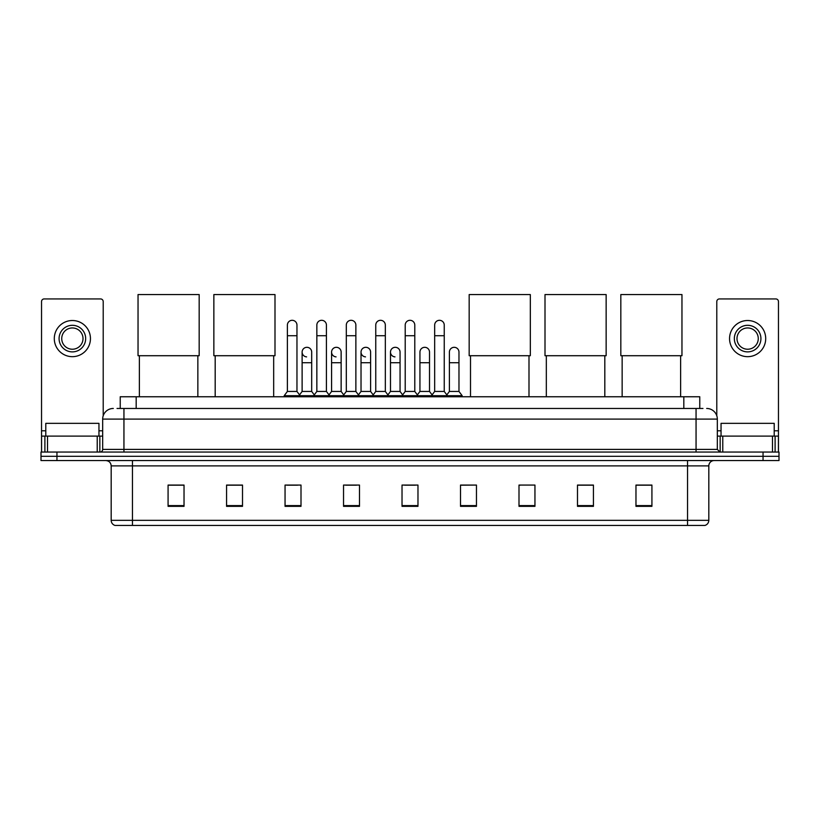 <?xml version="1.0" encoding="UTF-8"?>
<svg xmlns="http://www.w3.org/2000/svg" width="820" height="820" viewBox="0 0 820 820"><rect width="100%" height="100%" fill="white"/><g stroke="black" fill="none" stroke-linecap="round" stroke-linejoin="round"><path stroke-width="1.23" d="M120.232 408.462L120.232 396.757L699.768 396.757L699.768 408.462M117.28 408.462L702.966 408.462M117.034 408.462L123.943 408.462L123.943 419.092L102.674 419.092L102.674 449.401A2.655 2.655 0 0 1 100.019 452.056M113.314 408.462A10.629 10.629 0 0 0 102.674 419.092M706.686 408.462A10.629 10.629 0 0 1 717.326 419.092L717.326 449.401L719.98 452.056M56.949 452.056L41 452.056L41 456.309L56.949 456.309L41 456.309L41 460.563L56.949 460.563L56.949 456.309L763.051 456.309L56.949 456.309L56.949 452.056L763.051 452.056L763.051 456.309L779 456.309L763.051 456.309L763.051 460.563L56.949 460.563M763.051 460.563L779 460.563L779 452.056L763.051 452.056M708.818 520.331C708.664 522.873 707.393 524.574 704.985 525.435L687.549 525.435L687.549 520.331L708.818 520.331L708.818 465.883A5.32 5.32 0 0 1 714.128 460.563M687.549 525.435L115.015 525.435A5.32 5.32 0 0 1 111.182 520.331L111.182 465.883C110.874 462.654 109.101 460.881 105.872 460.563M651.92 506.34L651.92 485.071L635.971 485.071L635.971 506.34L651.92 506.34M593.434 506.34L593.434 485.071L577.485 485.071L577.485 506.34L593.434 506.34M534.947 506.34L534.947 485.071L518.998 485.071L518.998 506.34L534.947 506.34M476.461 506.34L476.461 485.071L460.512 485.071L460.512 506.34L476.461 506.34M184.028 506.34L184.028 485.071L168.079 485.071L168.079 506.34L184.028 506.34M242.515 506.34L242.515 485.071L226.566 485.071L226.566 506.34L242.515 506.34M301.002 506.34L301.002 485.071L285.053 485.071L285.053 506.34L301.002 506.34M359.488 506.34L359.488 485.071L343.539 485.071L343.539 506.34L359.488 506.34M417.974 506.34L417.974 485.071L402.025 485.071L402.025 506.34L417.974 506.34M518.998 485.184L520.218 485.184M345.773 485.184L356.403 485.184M286.856 485.184L297.496 485.184M476.461 485.071L460.512 485.184L476.461 485.071M404.68 485.184L415.32 485.184M242.515 485.184L226.566 485.184M184.028 485.184L168.079 485.184M593.434 485.184L577.485 485.184M651.92 485.184L635.971 485.184M98.953 436.107L98.953 423.345L45.787 423.345L45.787 436.107M97.231 452.056L97.231 436.107L47.509 436.107L47.509 452.056M103.207 415.771L103.207 301.586A2.655 2.655 0 0 0 100.552 298.931L44.188 298.931A2.655 2.655 0 0 0 41.533 301.586L41.533 436.107L47.509 436.107M97.231 436.107L102.674 436.107M41.533 452.056L41.533 436.107M72.375 325.304A13.294 13.294 0 0 0 59.081 338.588A13.294 13.294 0 0 0 72.375 351.882A13.294 13.294 0 0 0 85.659 338.588A13.294 13.294 0 0 0 72.375 325.304M72.375 327.959A10.629 10.629 0 0 0 61.736 338.588A10.629 10.629 0 0 0 72.375 349.228A10.629 10.629 0 0 0 83.004 338.588A10.629 10.629 0 0 0 72.375 327.959M72.375 356.669A18.081 18.081 0 0 0 90.446 338.588A18.081 18.081 0 0 0 72.375 320.517A18.081 18.081 0 0 0 54.294 338.588A18.081 18.081 0 0 0 72.375 356.669M139.369 355.716L139.369 396.757M197.856 355.716L197.856 396.757M138.037 294.564L199.178 294.564L199.178 355.716L138.037 355.716L138.037 294.564M215.188 355.716L215.188 396.757M273.675 355.716L273.675 396.757M213.856 294.564L274.997 294.564L274.997 355.716L213.856 355.716L213.856 294.564M470.506 355.716L470.506 396.757M528.992 355.716L528.992 396.757M469.173 294.564L530.325 294.564L530.325 355.716L469.173 355.716L469.173 294.564M546.325 355.716L546.325 396.757M604.811 355.716L604.811 396.757M545.003 294.564L606.144 294.564L606.144 355.716L545.003 355.716L545.003 294.564M622.144 355.716L622.144 396.757M680.631 355.716L680.631 396.757M620.822 294.564L681.963 294.564L681.963 355.716L620.822 355.716L620.822 294.564M287.389 335.718L296.963 335.718L296.963 391.447L287.389 391.447L287.389 325.089A4.787 4.787 0 0 1 292.473 320.312A4.787 4.787 0 0 1 296.963 325.089A4.787 4.787 0 0 0 292.473 320.312M287.389 391.447L284.202 395.701L284.202 396.757M296.963 391.447L300.151 395.701L284.202 395.701M316.848 391.447L316.848 335.718L326.421 335.718L326.421 391.447L316.848 391.447L313.66 395.701L300.151 395.701L300.151 396.757M316.848 335.718L316.848 325.089A4.787 4.787 0 0 1 321.932 320.312A4.787 4.787 0 0 1 326.421 325.089A4.787 4.787 0 0 0 321.932 320.312M326.421 391.447L329.609 395.701L313.66 395.701L313.66 396.757M346.306 391.447L346.306 335.718L355.87 335.718L355.87 391.447L346.306 391.447L343.108 395.701L329.609 395.701L329.609 396.757M346.306 335.718L346.306 325.089A4.787 4.787 0 0 1 351.39 320.312A4.787 4.787 0 0 1 355.87 325.089A4.787 4.787 0 0 0 351.39 320.312M355.87 391.447L359.068 395.701L343.108 395.701L343.108 396.757M375.755 391.447L375.755 335.718L385.328 335.718L385.328 391.447L375.755 391.447L372.567 395.701L359.068 395.701L359.068 396.757M375.755 335.718L375.755 325.089A4.787 4.787 0 0 1 380.849 320.312A4.787 4.787 0 0 1 385.328 325.089A4.787 4.787 0 0 0 380.849 320.312M385.328 391.447L388.516 395.701L372.567 395.701L372.567 396.757M405.213 391.447L405.213 335.718L414.787 335.718L414.787 391.447L405.213 391.447L402.025 395.701L388.516 395.701L388.516 396.757M405.213 335.718L405.213 325.089A4.787 4.787 0 0 1 410.297 320.312A4.787 4.787 0 0 1 414.787 325.089A4.787 4.787 0 0 0 410.297 320.312M414.787 391.447L417.974 395.701L402.025 395.701L402.025 396.757M434.672 391.447L434.672 335.718L444.245 335.718L444.245 391.447L434.672 391.447L431.484 395.701L417.974 395.701L417.974 396.757M434.672 335.718L434.672 325.089A4.787 4.787 0 0 1 439.756 320.312A4.787 4.787 0 0 1 444.245 325.089A4.787 4.787 0 0 0 439.756 320.312M444.245 391.447L447.433 395.701L431.484 395.701L431.484 396.757M458.974 391.447L458.974 362.727L449.401 362.727L449.401 391.447L458.974 391.447L462.162 395.701L447.433 395.701L447.433 396.757M306.598 356.874A4.787 4.787 0 0 1 302.119 352.098A4.787 4.787 0 0 1 307.203 347.321A4.787 4.787 0 0 1 311.692 352.098L311.692 362.727L302.119 362.727L302.119 352.098M311.692 362.727L311.692 391.447L302.119 391.447L302.119 362.727M302.119 391.447L299.536 394.881M311.692 391.447L314.265 394.881M336.056 356.874A4.787 4.787 0 0 1 331.577 352.098A4.787 4.787 0 0 1 336.661 347.321A4.787 4.787 0 0 1 341.14 352.098L341.14 362.727L331.577 362.727L331.577 352.098M341.14 362.727L341.14 391.447L331.577 391.447L331.577 362.727M331.577 391.447L328.994 394.881M341.14 391.447L343.723 394.881M365.515 356.874A4.787 4.787 0 0 1 361.026 352.098A4.787 4.787 0 0 1 366.12 347.321A4.787 4.787 0 0 1 370.599 352.098L370.599 362.727L361.026 362.727L361.026 352.098M370.599 362.727L370.599 391.447L361.026 391.447L361.026 362.727M361.026 391.447L358.453 394.881M370.599 391.447L373.182 394.881M394.973 356.874A4.787 4.787 0 0 1 390.484 352.098A4.787 4.787 0 0 1 395.568 347.321A4.787 4.787 0 0 1 400.058 352.098L400.058 362.727L390.484 362.727L390.484 352.098M400.058 362.727L400.058 391.447L390.484 391.447L390.484 362.727M390.484 391.447L387.911 394.881M400.058 391.447L402.64 394.881M419.942 352.098A4.787 4.787 0 0 1 425.026 347.321A4.787 4.787 0 0 1 429.516 352.098L429.516 362.727L419.942 362.727L419.942 352.098M429.516 362.727L429.516 391.447L419.942 391.447L419.942 362.727M419.942 391.447L417.359 394.881M429.516 391.447L432.089 394.881M449.401 362.727L449.401 352.098A4.787 4.787 0 0 1 454.485 347.321A4.787 4.787 0 0 1 458.974 352.098L458.974 362.727M449.401 391.447L446.818 394.881M462.162 395.701L462.162 396.757M772.491 452.056L772.491 436.107L722.768 436.107L722.768 452.056M772.491 436.107L778.467 436.107L778.467 301.586A2.655 2.655 0 0 0 775.812 298.931L719.447 298.931A2.655 2.655 0 0 0 716.793 301.586L716.793 415.771M717.326 436.107L722.768 436.107M778.467 436.107L778.467 452.056M747.625 325.304A13.294 13.294 0 0 0 734.341 338.588A13.294 13.294 0 0 0 747.625 351.882A13.294 13.294 0 0 0 760.919 338.588A13.294 13.294 0 0 0 747.625 325.304M747.625 327.959A10.629 10.629 0 0 0 736.995 338.588A10.629 10.629 0 0 0 747.625 349.228A10.629 10.629 0 0 0 758.264 338.588A10.629 10.629 0 0 0 747.625 327.959M747.625 356.669A18.081 18.081 0 0 0 765.706 338.588A18.081 18.081 0 0 0 747.625 320.517A18.081 18.081 0 0 0 729.554 338.588A18.081 18.081 0 0 0 747.625 356.669M774.213 436.107L774.213 423.345L721.046 423.345L721.046 436.107M136.181 408.462L136.181 396.757M683.818 408.462L683.818 396.757M123.943 452.056L123.943 449.401L717.326 449.401M102.674 449.401L123.943 449.401L123.943 419.092L696.057 419.092L696.057 452.056M717.326 419.092L696.057 419.092L696.057 408.462M687.549 460.563L687.549 465.883L111.182 465.883M708.818 465.883L687.549 465.883L687.549 520.331L132.45 520.331L132.45 525.435M111.182 520.331L132.45 520.331L132.45 460.563M417.974 505.602L402.025 505.602M359.488 505.602L343.539 505.602M301.002 505.602L285.053 505.602M242.515 505.602L226.566 505.602M184.028 505.602L168.079 505.602M476.461 505.602L460.512 505.602M534.947 505.602L518.998 505.602M593.434 505.602L577.485 505.602M651.92 505.602L635.971 505.602M102.674 430.787L98.953 430.787M45.787 430.787L41.533 430.787M99.845 436.107L99.845 452.056M41.574 436.107L41.574 452.056M44.895 452.056L44.895 436.107M778.467 430.787L774.213 430.787M721.046 430.787L717.326 430.787M778.426 452.056L778.426 436.107M775.105 436.107L775.105 452.056M720.155 452.056L720.155 436.107M296.963 335.718L296.963 325.089M326.421 335.718L326.421 325.089M355.87 335.718L355.87 325.089M385.328 335.718L385.328 325.089M414.787 335.718L414.787 325.089M444.245 335.718L444.245 325.089"/></g></svg>

